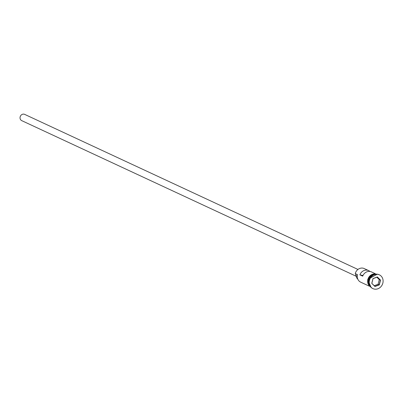 <?xml version="1.0" encoding="UTF-8"?>
<svg xmlns="http://www.w3.org/2000/svg" width="403" height="403" viewBox="0 0 403 403"><rect width="100%" height="100%" fill="white"/><g stroke="black" fill="none" stroke-linecap="round" stroke-linejoin="round"><path stroke-width="0.6" d="M369.964 271.471A6.916 6.176 115 0 0 368.649 270.615L364.257 268.569A6.916 6.176 115 0 0 355.255 273.597L357.506 274.645A6.916 6.176 115 0 0 360.675 282.155L369.259 286.15M356.197 276.262L21.732 120.638A3.456 3.088 -65 0 1 20.15 116.88A3.456 3.088 -65 0 1 24.654 114.371L357.95 269.451M373.843 274.675A6.916 6.176 115 0 0 368.947 279.964A6.916 6.176 115 0 0 369.269 284.508M374.664 274.388A6.916 6.176 115 0 0 368.775 279.884A6.916 6.176 115 0 0 369.576 285.324M379.223 274.775A7.607 6.796 115 0 0 379.082 274.705A7.607 6.796 115 0 0 369.183 280.231A7.607 6.796 115 0 0 372.664 288.498A7.607 6.796 115 0 0 372.805 288.563M368.649 270.615A6.916 6.176 115 0 0 359.894 274.846L362.71 276.156A6.916 6.176 -65 0 1 371.47 271.924L375.092 273.612M375.838 274.166A6.916 6.176 115 0 0 368.211 279.622A6.916 6.176 115 0 0 370.161 286.362M382.85 283.102A7.607 6.796 115 0 0 379.364 274.836A7.607 6.796 115 0 0 369.465 280.362A7.607 6.796 115 0 0 372.946 288.629A7.607 6.796 115 0 0 382.85 283.102M359.894 274.846L363.002 275.481M371.778 283.349L372.987 278.574L377.364 276.957L380.533 280.115L379.324 284.896L374.946 286.513L371.778 283.349L374.931 286.332L379.168 284.765L380.336 280.145L377.268 277.083L373.032 278.649L371.863 283.274M355.255 273.597L355.34 273.773A4.151 3.708 -65 0 1 356.136 275.808L357.28 276.337M357.839 279.203A5.602 5.002 -65 0 1 356.136 275.808M356.192 276.216A4.151 3.708 -65 0 1 355.748 274.418M374.276 285.682L378.095 284.271L379.263 279.647L380.533 280.115M379.263 279.647L376.855 277.239M378.095 284.271L379.324 284.896M369.773 277.949A6.775 6.055 115 0 0 369.148 279.289M370.417 286.714A6.982 6.241 -65 0 1 367.868 279.481A6.982 6.241 -65 0 1 376.266 274.136M376.09 274.146A6.982 6.241 115 0 0 368.151 279.611A6.982 6.241 115 0 0 370.307 286.568M379.082 274.705L379.364 274.836M371.133 287.48L367.677 279.46L377.319 274.191M372.664 288.498L372.946 288.629"/></g></svg>
